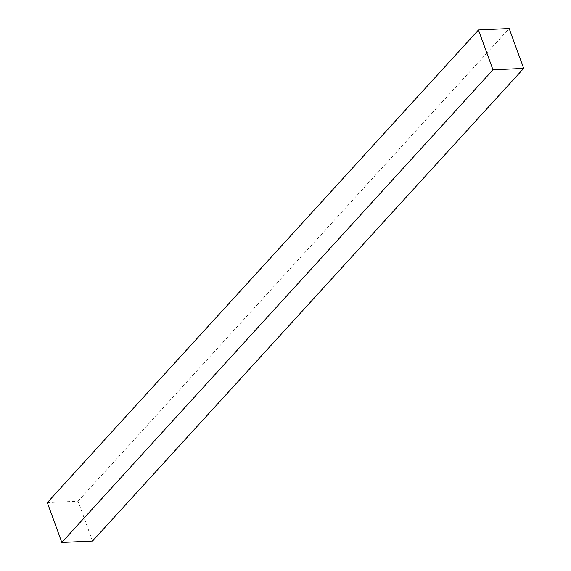 <?xml version="1.0" encoding="UTF-8"?>
<svg xmlns="http://www.w3.org/2000/svg" width="571" height="571" viewBox="0 0 571 571"><rect width="100%" height="100%" fill="white"/><g stroke="black" fill="none" stroke-linecap="round" stroke-linejoin="round"><path stroke-width="0.43" stroke-dasharray="2.85 2.14" d="M47.322 502.616L78.027 501.195L92.531 541.03M78.027 501.195L509.182 28.55"/><path stroke-width="0.86" d="M492.973 69.805L478.469 29.97L509.182 28.55L523.678 68.384L492.973 69.805L61.818 542.45L47.322 502.616L478.469 29.97M523.678 68.384L92.531 541.03L61.818 542.45"/></g></svg>

